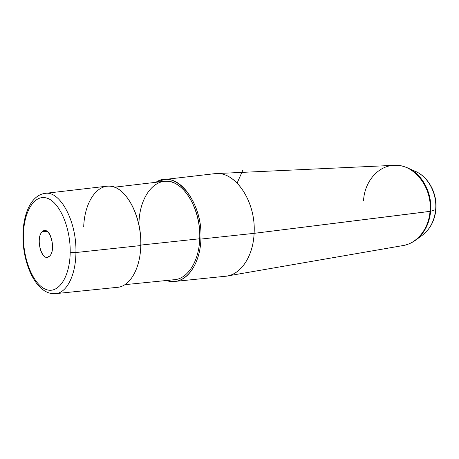 <?xml version="1.0" encoding="UTF-8"?>
<svg xmlns="http://www.w3.org/2000/svg" width="459" height="459" viewBox="0 0 459 459"><rect width="100%" height="100%" fill="white"/><g stroke="black" fill="none" stroke-linecap="round" stroke-linejoin="round"><path stroke-width="0.69" d="M44.844 193.405L45.361 193.348C60.192 190.766 76.802 221.376 75.93 252.53L70.193 252.215C70.623 226.568 58.769 200.721 46.147 197.904C33.513 194.702 23.369 213.085 23.403 236.402L22.961 236.012L23.403 236.402C23.266 259.674 33.105 284.029 45.464 289.227C57.8 294.793 69.946 277.919 70.193 252.215C69.946 277.919 57.8 294.793 45.464 289.227C33.105 284.029 23.266 259.674 23.403 236.402C23.369 213.085 33.513 194.702 46.147 197.904C58.769 200.721 70.623 226.568 70.193 252.215L75.93 252.53C75.781 275.859 66.274 293.542 55.034 293.708C66.274 293.542 75.781 275.859 75.93 252.53L140.787 245.548L75.93 252.53C76.802 221.376 60.192 190.766 45.361 193.348L107.062 186.176C123.769 183.371 142.124 214.066 140.787 245.548C141.647 217.796 127.763 189.923 112.518 186.601C97.268 182.877 84.525 202.058 83.693 226.912M114.475 187.197L164.259 181.311C182.114 178.362 201.415 208.082 199.717 238.766L140.798 245.083L199.717 238.766C199.057 261.739 187.255 279.376 173.754 279.76L124.905 284.666M164.219 179.538L214.749 173.668C234.796 170.45 256.26 201.289 254.102 233.344L200.91 239.07C202.677 207.284 182.682 176.514 164.219 179.538L155.922 182.298C175.275 168.654 203.142 201.249 200.91 239.07C200.176 267.608 182.911 286.737 166.451 280.495L174.047 281.516C188.006 281.092 200.216 262.852 200.91 239.07L254.102 233.344C253.167 257.321 239.782 275.796 224.646 276.335L174.047 281.516M199.717 238.766C200.899 211.364 185.941 184.111 169.503 181.54C153.065 178.545 139.461 198.426 138.962 223.177M49.36 256.294L47.208 257.269C40.22 258.48 36.072 236.833 42.274 231.761L46.95 231.307L42.274 231.761L44.643 230.653C51.609 229.483 55.711 251.561 49.36 256.294C57.025 250.31 49.365 224.187 42.274 231.761C34.941 237.894 42.153 263.219 49.36 256.294M140.787 245.548C140.356 269.112 129.461 287.082 116.821 287.38L55.034 293.708C36.542 294.741 22.743 264.579 22.961 236.133M403.507 245.473C408.12 244.578 412.371 242.65 416.267 239.696L422.825 234.87C430.238 228.943 434.518 220.538 435.654 209.643L435.912 209.43L435.654 209.643C437.117 194.123 428.838 177.92 416.761 171.97C428.838 177.92 437.117 194.123 435.654 209.643C434.518 220.538 430.238 228.943 422.825 234.87C430.45 228.754 434.811 220.291 435.907 209.476C437.341 194.14 429.205 178.126 416.761 171.97L409.428 168.746C422.951 175.407 432.286 193.727 430.645 211.272L435.654 209.643L430.645 211.272C432.286 193.727 422.951 175.407 409.428 168.746C404.66 166.336 399.732 165.188 394.637 165.303C413.909 164.018 432.539 187.306 430.02 211.392C428.735 229.276 416.56 243.821 402.388 245.668C416.56 243.821 428.735 229.276 430.02 211.392L254.102 233.344L430.645 211.272C429.372 223.585 424.575 233.057 416.267 239.696C424.575 233.057 429.372 223.585 430.645 211.272L430.02 211.392C432.539 187.306 413.909 164.018 394.637 165.303C378.176 165.475 364.589 181.598 363.551 200.491M402.388 245.668L226.39 276.152C240.843 274.448 253.19 256.329 254.102 233.344C256.156 202.362 236.115 172.068 216.499 173.565L394.637 165.303M237.142 183.021L242.8 170.289M22.961 236.012C22.979 214.123 31.16 194.857 45.361 193.348"/></g></svg>
